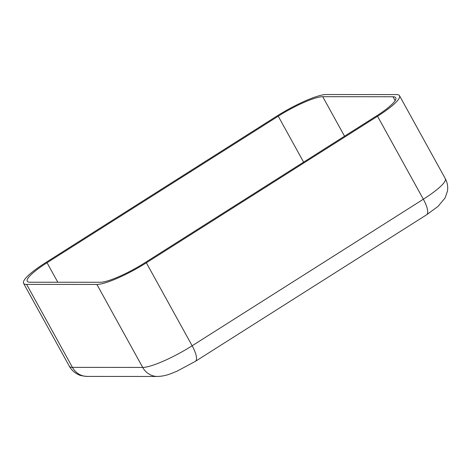 <?xml version="1.0" encoding="UTF-8"?>
<svg xmlns="http://www.w3.org/2000/svg" width="471" height="471" viewBox="0 0 471 471"><rect width="100%" height="100%" fill="white"/><g stroke="black" fill="none" stroke-linecap="round" stroke-linejoin="round"><path stroke-width="0.71" d="M146.346 262.8A42.531 7.789 151.1 0 1 96.896 284.443L26.623 284.396A42.531 7.789 151.1 0 1 23.55 283.295A42.531 7.789 151.1 0 1 45.51 262.724L276.707 116.178A42.531 7.789 151.1 0 1 326.15 94.53L396.429 94.583A42.531 7.789 151.1 0 1 399.496 95.684A42.531 7.789 151.1 0 1 377.536 116.249L146.346 262.8L192.15 345.773A42.531 7.789 151.1 0 1 142.707 367.421L72.428 367.368A42.531 7.789 151.1 0 1 69.355 366.267L23.55 283.295M144.815 262.794A38.281 7.012 151.1 0 1 100.317 282.276L30.038 282.229A38.281 7.012 151.1 0 1 27.271 281.234A38.281 7.012 151.1 0 1 47.035 262.724L278.231 116.178A38.281 7.012 151.1 0 1 322.729 96.696L393.008 96.749A38.281 7.012 151.1 0 1 395.775 97.738A38.281 7.012 151.1 0 1 376.011 116.249L144.815 262.794M57.815 282.247L47.035 262.724M395.14 100.606L393.008 96.749M344.537 136.201L322.729 96.696M303.607 162.142L278.231 116.178M96.896 284.443L142.707 367.421A18.434 17.203 -90 0 0 157.497 376.47L87.217 376.417A18.434 17.203 -90 0 1 72.428 367.368L26.623 284.396M157.497 376.47C166.175 376.041 169.937 374.009 177.055 371.172L195.394 361.339A18.434 5.693 -122.4 0 0 192.15 345.773L423.341 199.227L377.536 116.249M426.591 214.794A18.434 5.693 -122.4 0 0 423.341 199.227A42.531 7.789 151.1 0 0 445.301 178.662C447.421 182.613 448.139 186.787 447.45 191.185L445.077 197.991L437.924 206.486L426.591 214.794L195.394 361.339M87.217 376.417C82.431 376.005 79.623 375.446 78.781 374.745C74.706 372.985 71.568 370.159 69.355 366.267M399.496 95.684L445.301 178.662"/></g></svg>
